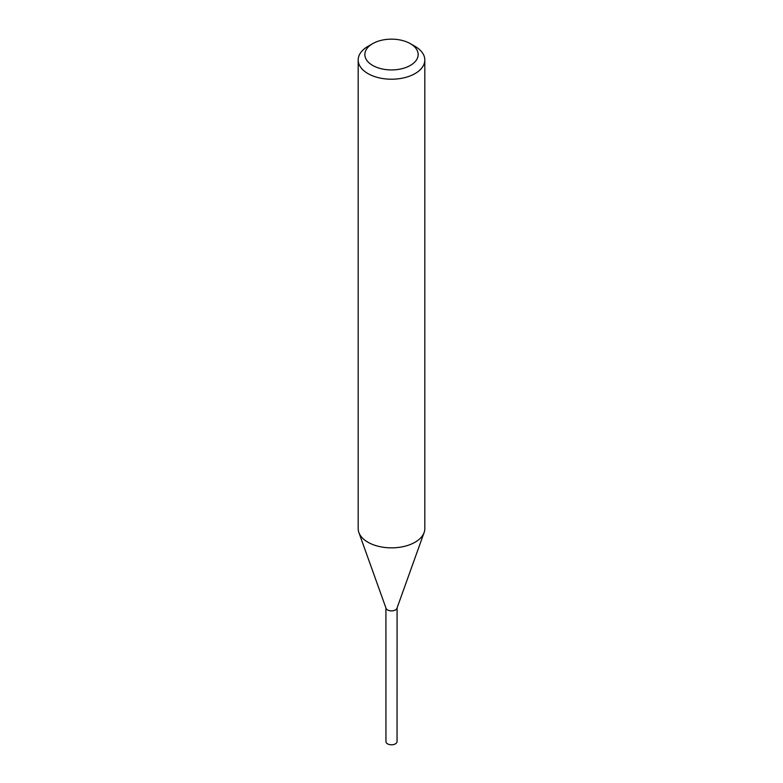 <?xml version="1.0" encoding="UTF-8"?>
<svg xmlns="http://www.w3.org/2000/svg" width="783" height="783" viewBox="0 0 783 783"><rect width="100%" height="100%" fill="white"/><g stroke="black" fill="none" stroke-linecap="round" stroke-linejoin="round"><path stroke-width="1.17" d="M410.351 43.662L415.059 46.373A33.317 19.232 180 0 1 424.817 59.978L424.817 528.623A33.317 19.232 180 0 1 424.122 532.528L396.942 608.313A5.55 3.21 180 0 1 395.425 609.928A5.55 3.21 180 0 1 389.905 610.73A5.55 3.21 180 0 1 386.058 608.313L358.878 532.528A33.317 19.232 180 0 1 358.183 528.623L358.183 59.978A33.317 19.232 180 0 1 367.941 46.373L372.649 43.662A26.651 15.386 180 0 1 410.351 43.662A26.651 15.386 180 0 1 410.351 65.42A26.651 15.386 180 0 1 372.649 65.42A26.651 15.386 180 0 1 372.649 43.662L367.941 46.373M397.02 608.088A5.559 3.21 180 0 1 395.435 609.947A5.559 3.21 180 0 1 389.699 610.72A5.559 3.21 180 0 1 385.98 608.088M424.122 532.528A33.317 19.232 180 0 1 415.059 542.227A33.317 19.232 180 0 1 381.957 547.053A33.317 19.232 180 0 1 358.878 532.528M424.817 59.978A33.317 19.232 180 0 1 415.059 73.582A33.317 19.232 180 0 1 378.747 77.752A33.317 19.232 180 0 1 358.183 59.978M397.079 607.931L397.05 741.579A5.55 3.21 180 0 1 393.624 744.545A5.55 3.21 180 0 1 387.575 743.85A5.55 3.21 180 0 1 385.95 741.579L385.921 607.931M397.05 608.019A5.579 3.22 180 0 1 393.36 610.711A5.579 3.22 180 0 1 387.556 609.957A5.579 3.22 180 0 1 385.95 608.019"/></g></svg>
